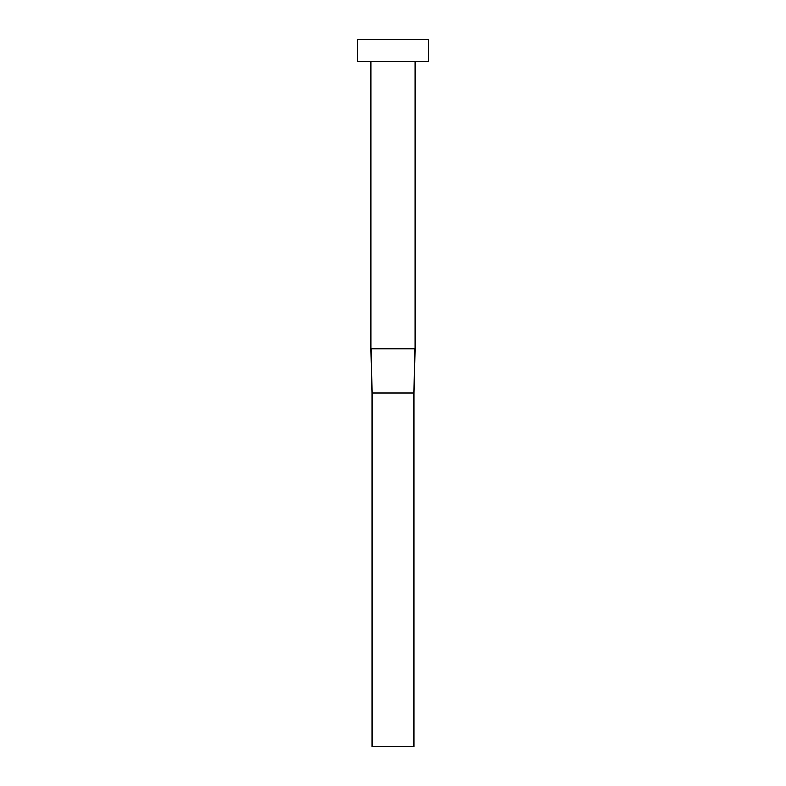 <?xml version="1.0" encoding="UTF-8"?>
<svg xmlns="http://www.w3.org/2000/svg" width="786" height="786" viewBox="0 0 786 786"><rect width="100%" height="100%" fill="white"/><g stroke="black" fill="none" stroke-linecap="round" stroke-linejoin="round"><path stroke-width="0.59" stroke-dasharray="3.93 2.95" d="M415.106 61.406L370.894 61.406L415.106 61.406M357.63 61.406L428.37 61.406M357.63 39.3L428.37 39.3M370.894 348.788L415.106 348.788M414.831 348.788L414.006 393L371.994 393L371.169 348.788M414.006 393L414.006 746.7L371.994 746.7L371.994 393"/><path stroke-width="1.18" d="M415.106 61.406L415.106 348.788L370.894 348.788L370.894 61.406M428.37 61.406L357.63 61.406L357.63 39.3L428.37 39.3L428.37 61.406M414.831 348.788L414.006 393L371.994 393L371.169 348.788M415.106 348.788L414.006 393L414.006 746.7L371.994 746.7L371.994 393L370.894 348.788"/></g></svg>
